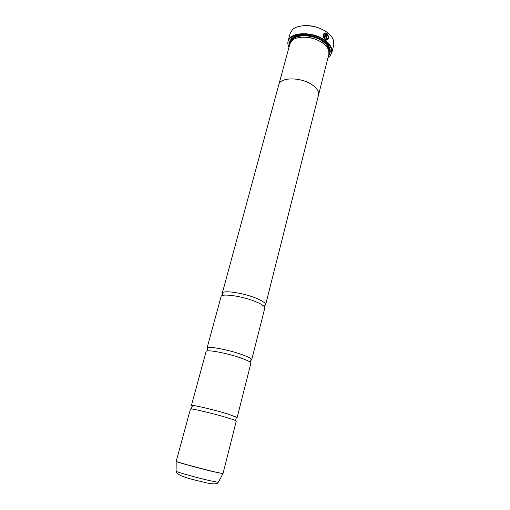 <?xml version="1.0" encoding="UTF-8"?>
<svg xmlns="http://www.w3.org/2000/svg" width="510" height="510" viewBox="0 0 510 510"><rect width="100%" height="100%" fill="white"/><g stroke="black" fill="none" stroke-linecap="round" stroke-linejoin="round"><path stroke-width="0.76" d="M222.998 473.662L236.27 421.069C236.194 420.635 233.013 419.475 226.72 417.575C212.542 413.278 189.745 407.943 190.44 409.045L176.179 461.384C175.115 461.544 198.18 467.899 212.887 471.482L222.998 473.662L212.855 471.584C198.964 468.199 177.002 462.175 176.262 461.563L176.192 461.461M236.238 417.633L237.169 417.518L250.863 363.235C250.939 362.208 247.956 360.589 241.912 358.364C228.301 353.322 205.81 349.076 206.116 351.498L191.403 405.514L192.155 406.068M250.805 360.417L251.717 359.85L264.779 308.078C264.996 306.516 262.197 304.476 256.39 301.965C243.302 296.253 221.117 292.995 221.066 296.61L207.034 348.132L207.551 349.069M324.322 33.08L324.621 33.775C323.187 35.337 323.423 37.064 325.329 38.97L327.095 39.289M325.405 38.938L325.399 38.938C323.493 37.032 323.257 35.305 324.691 33.743L324.392 33.048C322.511 34.973 322.798 37.147 325.24 39.563L326.515 40.111C329.026 39.213 329.224 37.026 327.095 33.552L325.986 37.887L326.496 38.275L327.401 34.725C328.561 37.396 328.236 38.951 326.432 39.378L325.405 38.938M327.076 33.628C328.899 36.267 328.988 38.39 327.344 40.009M324.003 35.528L324.94 36.369L324.022 35.458L324.64 36.943L325.699 36.567L326.572 33.163L324.915 32.857L325.208 33.558L325.826 33.571L324.94 36.369M324.921 32.876L326.502 33.195L325.31 37.058M298.165 26.635C307.906 24.206 317.462 26.029 326.846 32.098L330.142 35.024M331.806 52.721L333.769 44.893L333.661 40.774C332.8 37.804 330.601 34.999 327.082 32.366C317.041 24.601 298.12 23.383 292.275 29.918L290.158 33.45L288.029 41.24C289.68 31.799 312.923 30.976 325.042 40.341C330.423 44.434 332.673 48.558 331.806 52.721L329.983 56.011L327.968 57.687M327.994 57.585L329.651 56.151C333.393 51.427 331.761 46.276 324.768 40.698C310.686 29.778 284.28 33.558 288.22 45.282L288.966 47.347M296.61 38.122C305.292 35.84 313.95 37.421 322.569 42.865L325.865 45.798M278.709 85.03L289.897 43.924L291.586 41.017C296.59 35.164 313.688 36.229 322.804 43.14C326.081 45.543 328.083 48.093 328.816 50.783L328.861 54.143L318.431 95.453M289.527 45.282C289.036 42.878 289.654 40.762 291.382 38.926C296.622 32.844 314.358 33.96 323.805 41.144C327.184 43.63 329.256 46.27 330.021 49.062C330.627 51.51 330.123 53.658 328.517 55.513M289.967 43.681L291.943 38.709L296.641 35.91M237.169 417.518L227.658 413.935C216.208 410.435 197.708 405.922 192.99 405.463L191.403 405.514M264.556 305.841L265.595 304.852L265.5 304.056C264.779 302.532 262.019 300.734 257.231 298.662C245.316 293.435 224.993 290.05 222.411 292.753L278.791 84.717C280.047 77.023 300.957 76.908 312.107 84.832C317.073 88.306 319.209 91.743 318.514 95.141M251.717 359.85L251.169 358.893C249.919 357.829 247.133 356.496 242.805 354.903C231.106 350.542 211.669 346.481 207.978 347.565L207.034 348.132M221.946 293.397L222.366 294.774M278.791 84.717C280.054 77.035 300.957 76.914 312.101 84.832C317.061 88.306 319.196 91.743 318.508 95.134L265.595 304.852M326.916 43.854L329.639 48.597L328.918 53.901M288.934 47.449L288.003 44.995L288.029 41.24M326.445 38.237L327.401 34.725M222.953 473.733L218.28 482.205M291.14 41.527C293.683 33.998 312.866 33.858 322.906 41.559C327.178 44.765 329.192 48.061 328.956 51.446M290.279 42.885C290.228 33.685 311.973 32.168 323.359 40.966C328.682 45.059 330.569 49.087 329.033 53.053M209.106 480.528L218.21 482.332C217.33 484.117 213.626 484.341 207.098 482.989C195.298 480.063 176.862 476.55 176.097 471.285C176.779 472.05 196.541 477.596 209.106 480.528M176.103 471.138L176.179 461.384M235.722 419.883L236.13 418.276L235.805 416.695M250.327 362.317L251.169 358.893M264.333 306.727L265.5 304.056M222.124 295.653L222.411 292.753M207.034 350.963L207.978 347.565M191.499 408.281L191.932 406.687L192.99 405.463M329.651 56.151L329.983 56.011M291.943 38.709L291.382 38.926M329.639 48.597L330.021 49.062"/></g></svg>
